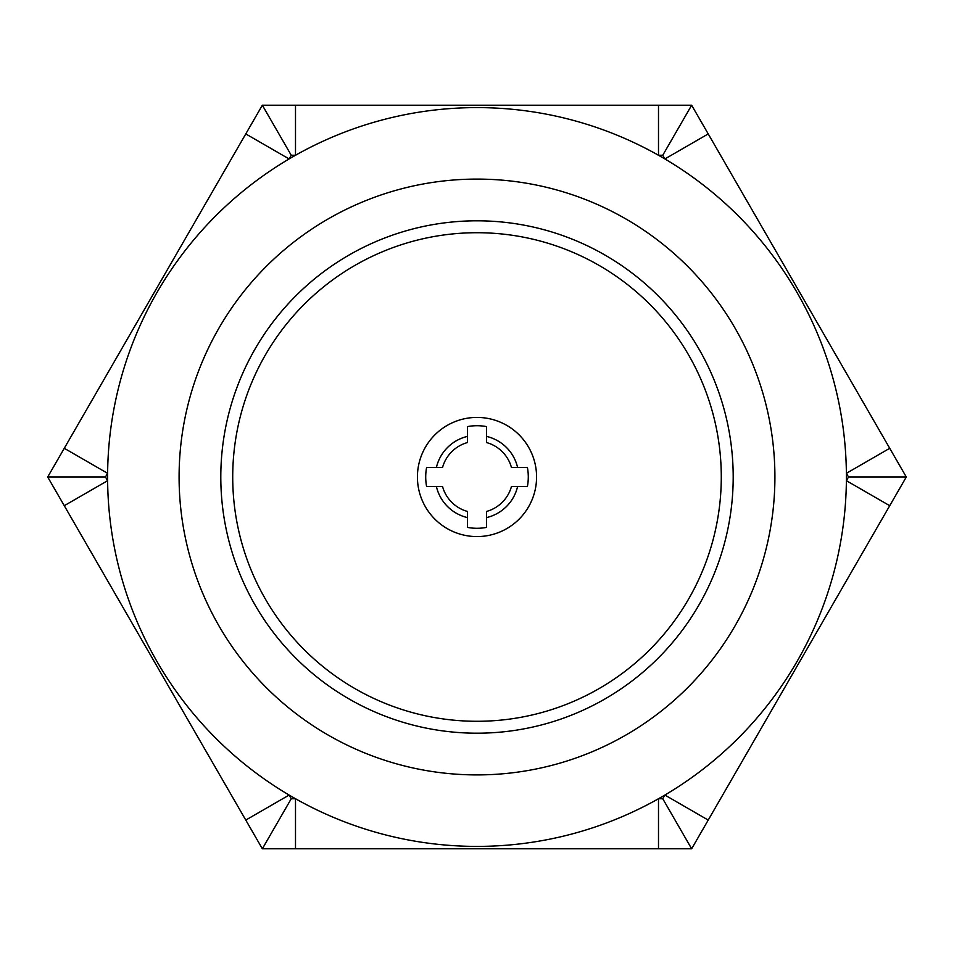 <?xml version="1.0" encoding="UTF-8"?>
<svg xmlns="http://www.w3.org/2000/svg" width="954" height="954" viewBox="0 0 954 954"><rect width="100%" height="100%" fill="white"/><g stroke="black" fill="none" stroke-linecap="round" stroke-linejoin="round"><path stroke-width="1.43" d="M477 417.423A59.577 59.577 0 0 0 417.423 477A59.577 59.577 0 0 0 477 536.577A59.577 59.577 0 0 0 536.577 477A59.577 59.577 0 0 0 477 417.423M477 232.716A244.284 244.284 0 0 0 232.716 477A244.284 244.284 0 0 0 477 721.284A244.284 244.284 0 0 0 721.284 477A244.284 244.284 0 0 0 477 232.716M477 733.197A256.197 256.197 0 0 0 733.197 477A256.197 256.197 0 0 0 477 220.803A256.197 256.197 0 0 0 220.803 477A256.197 256.197 0 0 0 477 733.197M477 179.09A297.91 297.91 0 0 0 179.09 477A297.91 297.91 0 0 0 477 774.91A297.91 297.91 0 0 0 774.91 477A297.91 297.91 0 0 0 477 179.09M477 846.401A369.401 369.401 0 0 0 846.401 477A369.401 369.401 0 0 0 477 107.599A369.401 369.401 0 0 0 107.599 477A369.401 369.401 0 0 0 477 846.401M862.058 400.37L736.619 183.108M691.65 105.214L906.3 477L691.65 848.786L262.35 848.786L47.7 477L262.35 105.214L691.65 105.214L662.756 155.263L658.499 155.263L658.499 105.214M91.942 553.63L217.381 770.892M906.3 477L848.511 477L846.389 473.315L889.724 448.297M662.756 155.263L664.878 158.948L708.226 133.918M889.724 505.703L846.389 480.685L848.511 477M708.226 820.082L664.878 795.052L662.756 798.736L691.65 848.786M262.35 105.214L291.244 155.263L295.501 155.263L295.501 105.214M658.499 848.786L658.499 798.736L662.756 798.736M295.501 848.786L295.501 798.736L291.244 798.736L262.35 848.786M291.244 155.263L289.122 158.948L245.774 133.918M47.7 477L105.489 477L107.611 473.315L64.276 448.297M245.774 820.082L289.122 795.052L291.244 798.736M64.276 505.703L107.611 480.685L105.489 477M486.528 436.395L486.528 426.605A51.289 51.289 0 0 0 467.472 426.605L467.472 436.395A41.702 41.702 0 0 0 436.395 467.472L426.605 467.472A51.289 51.289 0 0 0 426.605 486.528L442.549 486.528A35.751 35.751 0 0 0 467.472 511.451L467.472 527.395A51.289 51.289 0 0 0 486.528 527.395L486.528 517.605A41.702 41.702 0 0 0 517.605 486.528L527.395 486.528A51.289 51.289 0 0 0 527.395 467.472L511.451 467.472A35.751 35.751 0 0 0 486.528 442.549L486.528 436.395A41.702 41.702 0 0 1 517.605 467.472M467.472 517.605A41.702 41.702 0 0 1 436.395 486.528M467.472 436.395L467.472 442.549A35.751 35.751 0 0 0 442.549 467.472L436.395 467.472M517.605 486.528L511.451 486.528A35.751 35.751 0 0 1 486.528 511.451L486.528 517.605"/></g></svg>
